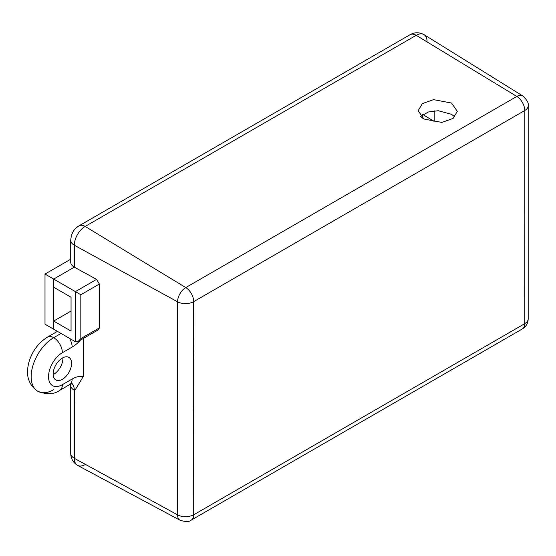 <?xml version="1.0" encoding="UTF-8"?>
<svg xmlns="http://www.w3.org/2000/svg" width="556" height="556" viewBox="0 0 556 556"><rect width="100%" height="100%" fill="white"/><g stroke="black" fill="none" stroke-linecap="round" stroke-linejoin="round"><path stroke-width="0.83" d="M62.897 357.751A13.045 7.534 -60 0 1 53.689 374.327A13.045 7.534 -60 0 1 53.161 374.619A13.045 7.534 -60 0 0 53.689 374.327A13.045 7.534 -60 0 0 62.897 357.751M83.219 338.521L83.219 376.614L74.775 390.562A12.281 7.089 0 0 1 74.309 390.305A12.281 7.089 180 0 1 70.716 385.294L70.716 453.286A12.281 7.089 180 0 0 74.309 458.297A15.353 8.861 120 0 0 77.632 465.407L180.075 520.249A11.62 6.714 -60 0 1 177.559 514.87L74.309 458.297L74.309 390.305A15.353 8.861 120 0 0 71.759 383.709A15.353 8.861 120 0 1 74.309 390.305L74.309 458.297A15.353 8.861 120 0 0 77.486 465.33A15.353 8.861 120 0 0 85.165 464.566M427.064 41.582A15.353 8.861 120 0 0 423.88 34.555A15.353 8.861 120 0 0 416.208 35.313L85.165 226.438A15.353 8.861 120 0 0 74.309 245.238L74.309 267.172L53.689 279.077L53.689 329.208L45.001 324.197L45.001 274.066L70.716 259.221M53.689 389.68A31.852 18.39 -60 0 1 37.759 391.257A31.852 18.39 -60 0 1 32.88 365.737A31.852 18.39 -60 0 1 53.689 337.673L61.014 333.44L53.689 337.673A12.281 7.089 -120 0 0 47.545 337.061L57.317 331.425A12.281 7.089 -120 0 1 57.421 331.362L57.317 331.425M71.057 311.04L53.689 321.062L53.689 329.208L75.394 341.745L78.111 341.474L98.558 329.666L99.371 327.901L99.371 284.033L96.584 279.376L74.309 267.172A12.281 7.089 180 0 1 70.716 262.161L70.716 240.227A12.281 7.089 180 0 0 74.309 245.238L74.309 267.172L53.689 279.077L45.001 274.066M422.574 116.538L421.267 115.78M421.538 117.302L422.574 116.704M454.815 116.927L451.555 114.321L438.253 110.727L428.391 111.971L420.621 116.406M451.555 103.034L433.534 99.635L422.31 103.645L418.147 110.727L423.88 119.012L441.902 122.417L453.126 118.407L457.289 111.318L451.555 103.034M62.369 379.345A13.045 7.534 -60 0 1 55.85 379.991A13.045 7.534 -60 0 1 53.849 369.531A13.045 7.534 -60 0 1 62.369 358.036A13.045 7.534 -60 0 1 68.895 357.39A13.045 7.534 -60 0 1 70.897 367.843A13.045 7.534 -60 0 1 62.369 379.345M53.689 321.062L71.057 331.091L71.057 297.251L53.689 287.223L53.689 279.077L80.822 294.743L99.371 284.033M85.165 226.438A15.353 8.861 120 0 0 74.309 245.238L177.559 301.804A11.62 6.714 -60 0 1 185.773 287.57L85.165 226.438A12.281 7.089 -120 0 0 79.022 225.833L410.071 34.701A12.281 7.089 60 0 1 416.208 35.313L85.165 226.438M424.026 34.639A15.353 8.861 120 0 0 416.208 35.313L516.816 96.445A11.62 6.714 -60 0 1 522.737 95.931L424.026 34.639M47.545 337.061C38.948 342.42 32.894 350.252 29.405 360.559C26.292 370.921 25.812 382.994 37.759 391.257A31.852 18.39 -60 0 1 32.88 365.737A31.852 18.39 -60 0 1 53.689 337.673A12.281 7.089 60 0 1 62.369 352.712L72.141 347.069A27.626 15.95 120 0 0 80.46 340.112M422.574 114.738L422.574 118.143M434.201 110.846L434.201 121.43L422.866 114.529M421.907 116.148L421.907 115.238M74.775 390.562L74.775 403.086L74.309 402.829M78.111 341.474L80.822 338.611L80.822 294.743M193.62 514.745A11.509 6.644 180 0 1 177.559 514.87L177.559 301.804A11.509 6.644 180 0 0 193.62 301.686L193.703 514.793L524.746 323.668L524.829 110.463L193.62 301.686M193.703 301.54A11.509 6.644 -120 0 0 185.773 287.57L516.816 96.445A11.509 6.644 60 0 1 524.746 110.415M524.829 323.522A11.509 6.644 180 0 0 528.2 318.824L528.2 105.765A11.509 6.644 180 0 1 524.829 110.463M193.703 514.793A11.509 6.644 60 0 1 191.32 520.062L522.362 328.937A11.509 6.644 -120 0 0 524.746 323.668M99.371 327.901L80.822 338.611M96.584 279.376L75.394 291.608L75.394 341.745M69.493 338.333A12.281 7.089 60 0 1 72.141 347.069M83.219 376.614A27.626 15.95 120 0 0 72.141 379.025L62.369 384.669A19.571 11.301 -60 0 1 48.532 376.676A19.571 11.301 -60 0 1 62.369 352.712M72.197 383.633L69.597 384.648A12.281 7.089 -120 0 0 72.141 379.025M37.759 391.257C46.808 394.788 54.161 394.468 59.826 390.291A12.281 7.089 -120 0 0 62.369 384.669M79.022 225.833C75.262 228.37 71.613 231.122 70.716 240.227M410.071 34.701C414.581 32.185 419.182 32.137 423.88 34.555M70.716 453.286C70.786 458.457 73.044 462.467 77.486 465.33M70.716 385.294L70.654 384.106M528.2 105.765C528.881 103.221 527.06 99.941 522.737 95.931M180.075 520.249C185.704 521.987 189.45 521.924 191.32 520.062M528.2 318.824C528.075 323.251 526.129 326.622 522.362 328.937M69.597 384.648L59.826 390.291"/></g></svg>
